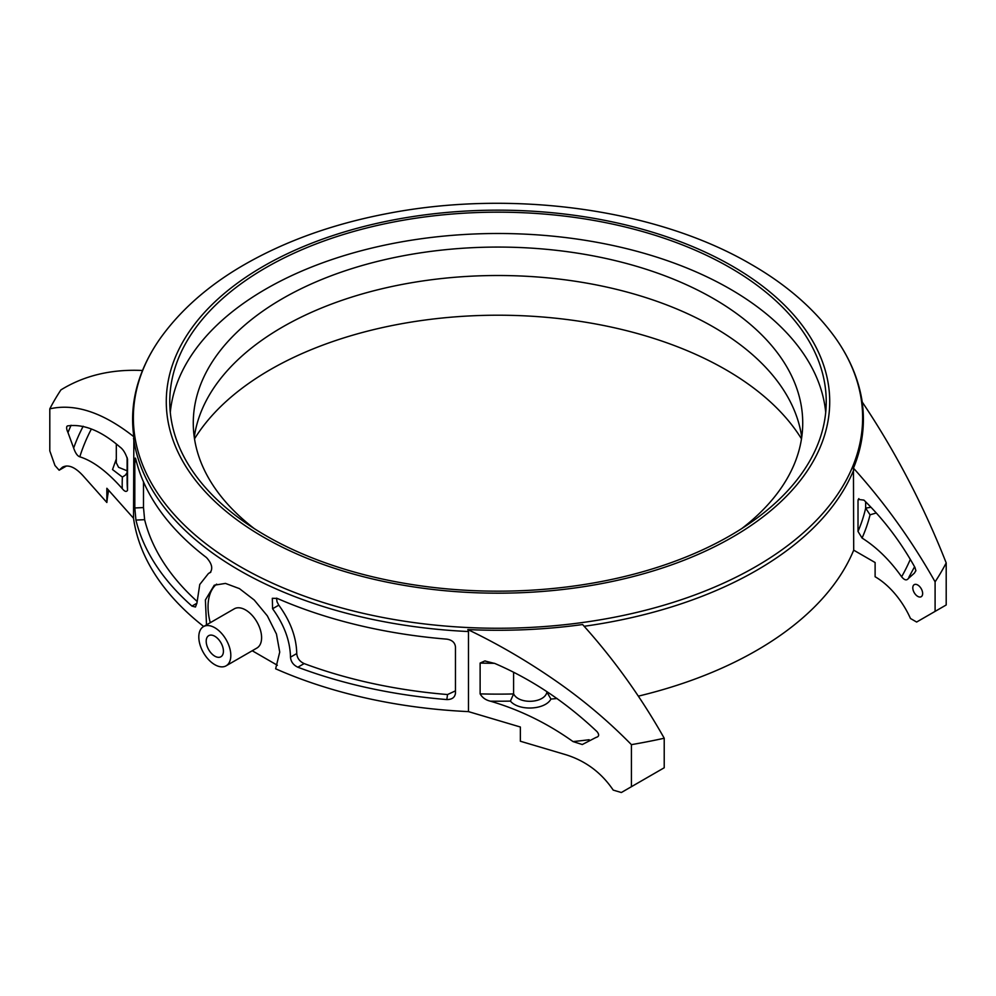 <?xml version="1.0" encoding="UTF-8"?>
<svg xmlns="http://www.w3.org/2000/svg" width="996" height="996" viewBox="0 0 996 996"><rect width="100%" height="100%" fill="white"/><g stroke="black" fill="none" stroke-linecap="round" stroke-linejoin="round"><path stroke-width="1.49" d="M467.821 629.559L468.469 629.87C500.204 645.109 530.955 663.274 560.723 684.339C586.121 702.392 609.677 722.486 631.414 744.647A467.634 269.991 0 0 0 664.22 738.235C640.926 696.976 613.797 659.165 582.822 624.803L582.585 624.542A365.383 210.953 180 0 1 467.821 629.559L468.469 631.539L468.469 711.617L520.373 727.018L520.373 741.236L566.5 754.918C586.034 761.193 601.609 772.921 613.212 790.102L621.355 792.517L631.414 786.703L631.414 744.647M513.6 693.938L510.413 701.109C518.891 711.269 545.21 709.936 550.937 699.055L546.916 692.145C544.613 703.35 518.754 704.67 513.6 693.826L513.6 693.938A370.885 214.128 180 0 1 480.122 693.876L480.122 663.062A370.885 214.128 0 0 0 494.477 663.311M480.122 693.876C482.338 697.661 485.762 700.101 490.381 701.172C519.75 709.775 547.302 723.233 573.036 741.584L582.299 744.522L596.006 737.438C599.106 736.642 599.455 734.724 597.065 731.674C565.666 702.006 531.603 679.272 494.9 663.498L484.778 660.958L480.122 663.062M133.526 518.244L133.862 436.746A365.383 210.953 180 0 1 138.83 380.596A365.383 210.953 180 0 1 142.54 370.487L142.304 370.475C111.328 369.068 84.187 375.554 60.905 389.909A467.634 269.991 0 0 0 49.8 408.846L49.8 450.914L54.967 465.518L59.15 470.224L62.474 467.199C68.238 464.186 75.136 467.074 83.154 475.864L106.858 502.494L106.858 488.277L133.526 518.244A365.669 211.115 0 0 0 203.694 626.484M853.46 468.157L853.697 550.166L875.111 562.528L875.111 576.746A60.943 35.184 60 0 1 910.469 618.491L916.631 622.039L935.095 611.382L935.095 581.838C911.813 540.591 884.672 502.781 853.697 468.406L853.46 468.157A365.383 210.953 180 0 0 862.138 401.898L862.474 402.396C892.416 446.98 921.848 501.063 946.2 562.902L946.2 604.97L935.095 611.382M265.907 535.674A328.232 189.501 0 0 0 623.608 576.746A328.232 189.501 0 0 0 826.232 401.674A328.232 189.501 0 0 0 498 212.173A328.232 189.501 0 0 0 169.768 401.674A328.232 189.501 0 0 0 265.907 535.674M468.469 711.617A365.669 211.115 180 0 1 275.643 668.789L279.727 652.094L276.465 634.066L267.351 615.877L254.217 600.003L239.438 588.624L225.457 583.407L214.252 585.212L205.388 599.966L206.521 624.853M272.58 608.743C284.196 624.753 290.16 640.889 290.483 657.173C290.894 661.73 293.347 665.079 297.854 667.22A365.669 211.115 0 0 0 446.831 699.566C452.072 699.553 454.948 697.399 455.471 693.104L455.471 646.902C454.948 642.557 452.072 639.967 446.831 639.146A365.669 211.115 0 0 1 277.237 598.409L272.319 598.297L272.58 608.743L278.793 605.157C290.434 621.143 296.422 637.278 296.746 653.55C297.157 658.119 299.622 661.468 304.141 663.585A356.954 206.085 0 0 0 447.528 694.548L455.471 690.851M455.421 693.888L455.471 693.104M143.499 481.877L143.499 507.574L134.821 507.972L134.821 461.771L136.452 461.696M134.821 461.771C134.858 457.749 135.232 457.052 135.929 459.654L135.257 458.085M135.929 459.654A365.669 211.115 0 0 0 206.496 557.573C211.911 563.587 213.107 568.616 210.081 572.65L210.293 572.538M134.821 507.972L135.929 520.074A365.669 211.115 0 0 0 191.967 606.091L195.453 607.025L196.922 603.14L199.76 584.478L208.475 573.459L210.492 572.414M638.361 696.142A365.669 211.115 0 0 0 853.697 550.166M66.769 426.574L67.454 425.915C66.222 426.873 66.408 429.089 67.989 432.588L73.654 448.038C75.397 453.105 77.439 456.031 79.805 456.815C93.026 460.961 107.182 471.569 122.271 488.65C124.649 491.613 126.405 492.161 127.538 490.318A370.885 214.128 180 0 1 127.115 479.997L127.115 457.413M116.308 458.969L112.523 469.564L122.396 477.084L125.484 475.067L127.115 472.602M910.332 559.316A424.881 245.302 180 0 1 901.617 576.771C904.356 580.108 906.534 580.743 908.165 578.676L908.016 578.962M870.99 507.263L865.649 508.122L870.056 514.82L876.268 512.977M901.617 576.771C889.839 560.163 876.654 547.252 862.075 538.052A375.803 216.966 0 0 0 870.056 514.82M865.649 508.234A370.885 214.128 180 0 1 858.017 531.453L862.075 538.052M865.649 508.122L865.649 501.81M858.017 531.453L858.017 500.652A370.885 214.128 0 0 0 858.876 498.598M513.6 693.826L513.6 672.624M127.115 470.809L118.574 467.311L116.333 462.879M127.488 458.895A370.885 214.128 0 0 0 127.538 459.505L127.538 490.318M664.22 738.235L664.22 767.767L631.414 786.703M133.862 436.746L133.526 436.497C102.825 412.381 74.912 403.168 49.8 408.846M67.454 425.915C83.589 423.674 101.082 430.72 119.943 447.017C123.168 449.321 125.695 453.479 127.538 459.505L127.525 459.206M915.897 570.571A441.041 254.627 180 0 1 914.353 573.161L915.897 570.72L914.951 567.434C900.645 541.787 883.639 519.352 863.918 500.104L858.253 499.407L858.017 500.652M914.353 573.161L908.165 578.676M912.797 587.839A6.96 4.021 60 0 1 914.241 584.652A6.96 4.021 60 0 1 921.2 588.673A6.96 4.021 60 0 1 921.2 596.716A6.96 4.021 60 0 1 915.834 594.849A6.96 4.021 60 0 1 912.797 587.839M935.095 581.838A467.634 269.991 0 0 0 946.2 562.902M170.291 412.332A328.232 189.501 180 0 1 498 233.5A328.232 189.501 180 0 1 825.709 412.332M741.709 528.615A304.726 175.931 0 0 0 802.726 423.001A304.726 175.931 0 0 0 498 247.07A304.726 175.931 0 0 0 193.274 423.001A304.726 175.931 0 0 0 254.291 528.615M276.527 598.135L277.025 601.783L278.793 605.157M143.499 507.574L144.632 519.675A356.954 206.085 0 0 0 196.922 601.248M194.27 437.219A304.726 175.931 180 0 1 498 275.506A304.726 175.931 180 0 1 801.73 437.219M198.802 636.967A22.634 13.073 60 0 1 203.495 626.609A22.634 13.073 60 0 1 226.129 639.681A22.634 13.073 60 0 1 226.129 665.814A22.634 13.073 60 0 1 208.687 659.75A22.634 13.073 60 0 1 198.802 636.967M206.197 641.237A12.189 7.034 60 0 1 208.712 635.66A12.189 7.034 60 0 1 220.9 642.694A12.189 7.034 60 0 1 220.9 656.762A12.189 7.034 60 0 1 211.513 653.5A12.189 7.034 60 0 1 206.197 641.237M108.639 490.281A391.789 226.192 0 0 0 106.858 502.494M66.446 466.004L59.15 470.224M226.129 665.814L256.906 648.047A22.634 13.073 -120 0 0 256.906 621.902A22.634 13.073 -120 0 0 234.272 608.83L203.495 626.609M277.361 665.266L252.225 650.749M210.256 622.699A53.112 30.664 60 0 1 216.618 584.129M194.519 438.838A322.131 185.978 180 0 1 498 315.209A322.131 185.978 180 0 1 801.481 438.838M835.295 337.769A364.623 210.517 180 0 1 700.113 592.956A364.623 210.517 180 0 1 240.173 566.6A364.623 210.517 180 0 1 160.705 337.769C180.488 310.341 207.143 286.686 240.659 266.804C282.839 241.928 331.718 224.187 387.27 213.567C511.956 189.277 656.314 208.762 751.233 264.401C786.641 284.744 814.666 309.208 835.295 337.769C850.061 358.548 859.087 380.31 862.387 403.069M732.558 266.256A331.705 191.506 0 0 0 177.587 352.111A331.705 191.506 0 0 0 583.855 586.656A331.705 191.506 0 0 0 732.558 266.256M584.142 626.285A365.669 211.115 0 0 0 853.697 470.075M133.526 438.153A365.669 211.115 0 0 0 239.438 570.384A365.669 211.115 0 0 0 468.469 631.539M589.159 739.729A424.881 245.302 180 0 1 573.036 741.584M550.937 699.055A375.803 216.966 0 0 0 557.088 698.52M490.381 701.172A375.803 216.966 0 0 0 510.413 701.109M83.178 426.251A433.173 250.083 0 0 0 73.654 448.038M79.805 456.815A424.881 245.302 180 0 1 91.383 429.002M122.396 477.084A375.803 216.966 0 0 0 122.271 488.65M547.626 692.195A370.885 214.128 180 0 1 546.916 692.257M67.989 432.588A441.041 254.627 180 0 1 71.09 425.255M297.854 667.22L304.141 663.585M296.746 653.55L290.483 657.173M447.528 694.548L446.831 699.566M135.929 520.074L144.632 519.675M196.922 603.227L191.967 606.091M138.83 380.596C143.623 365.793 150.919 351.526 160.705 337.769M116.308 444.179L116.308 462.879M914.577 566.761L908.838 577.294M485.488 660.983L484.778 660.971M210.841 572.102L208.475 573.459"/></g></svg>
